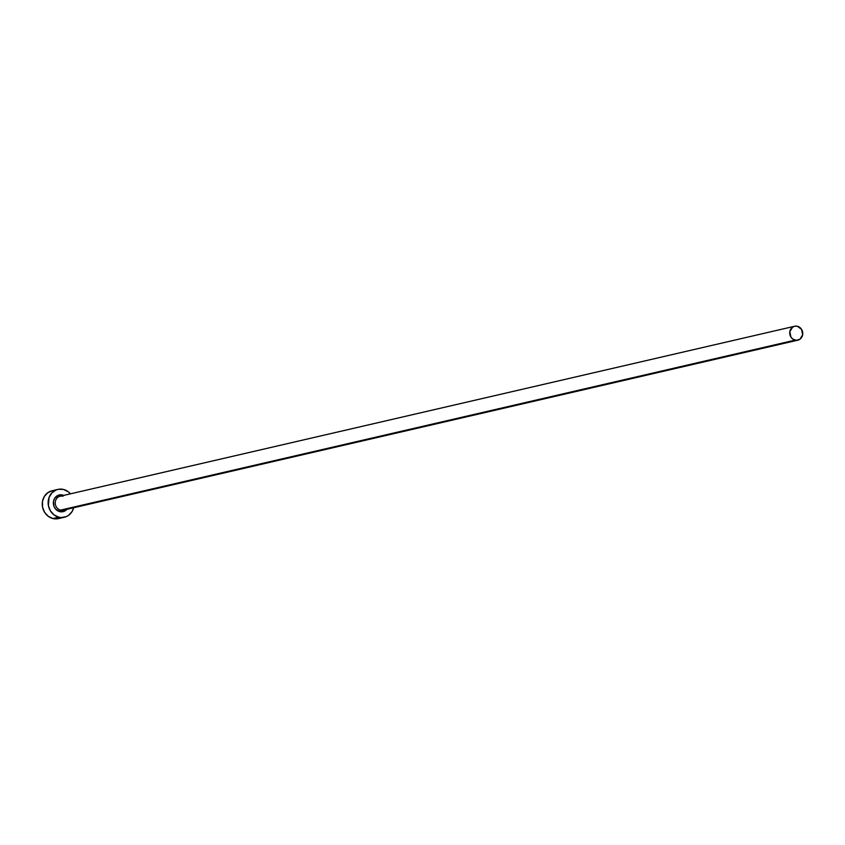 <?xml version="1.0" encoding="UTF-8"?>
<svg xmlns="http://www.w3.org/2000/svg" width="845" height="845" viewBox="0 0 845 845"><rect width="100%" height="100%" fill="white"/><g stroke="black" fill="none" stroke-linecap="round" stroke-linejoin="round"><path stroke-width="1.27" d="M62.91 496.247A7.14 6.475 77 0 0 59.298 496.48A7.14 6.475 77 0 0 55.263 503.588A7.14 6.475 77 0 0 60.565 510.116A1.426 0.549 -76.1 0 0 59.741 511.637A8.566 7.763 -103 0 1 53.467 501.423A8.566 7.763 -103 0 1 62.551 495.001L64.019 495.529M794.638 326.254L60.122 496.226A7.14 6.475 77 0 0 55.231 503.124A7.14 6.475 77 0 0 60.565 510.116A7.14 6.475 77 0 0 63.343 510.137L797.849 340.176A7.14 6.475 -103 0 1 795.071 340.144L60.565 510.116L795.071 340.144A7.14 6.475 -103 0 1 789.737 333.152A7.14 6.475 -103 0 1 794.638 326.254A7.14 6.475 -103 0 1 797.416 326.286A7.14 6.475 -103 0 1 802.75 333.279A7.14 6.475 -103 0 1 797.849 340.176M57.925 489.403L52.041 490.765A14.28 12.95 77 0 0 42.261 504.549A14.28 12.95 77 0 0 52.918 518.545A14.28 12.95 77 0 0 58.485 518.598L64.368 517.235A14.28 12.95 -103 0 1 58.801 517.182L52.918 518.545L58.801 517.182A14.28 12.95 -103 0 1 48.133 503.197A14.28 12.95 -103 0 1 57.925 489.403A14.28 12.95 -103 0 1 63.491 489.456A14.28 12.95 -103 0 1 70.452 493.829L68.213 491.727L63.491 489.456L58.411 489.297L55.981 490.037L51.798 492.984L49.042 497.515L48.419 505.701L50.436 510.887L54.08 514.911L58.801 517.182L61.347 517.531L66.311 516.601L68.54 515.355L72.078 511.542L73.673 507.75A14.28 12.95 -103 0 1 64.368 517.235M64.167 509.884A7.14 6.475 77 0 1 60.565 510.116A1.426 0.549 103.9 0 0 59.741 511.637A8.566 7.763 -103 0 0 66.935 509.303L64.241 511.288L59.741 511.637L55.707 509.176L53.974 506.356L53.467 501.423L54.587 498.381L58.051 495.35L62.551 495.001M52.527 490.66L47.869 492.646L44.331 496.448L42.461 501.518L42.535 507.063L44.553 512.239L48.197 516.274L52.918 518.545L58.527 518.587M797.416 326.286L794.881 326.202L792.547 327.195L789.843 331.631L790.888 336.997L792.705 339.014L796.339 340.324L799.94 339.236L802.644 334.8L801.599 329.434L797.416 326.286"/></g></svg>
